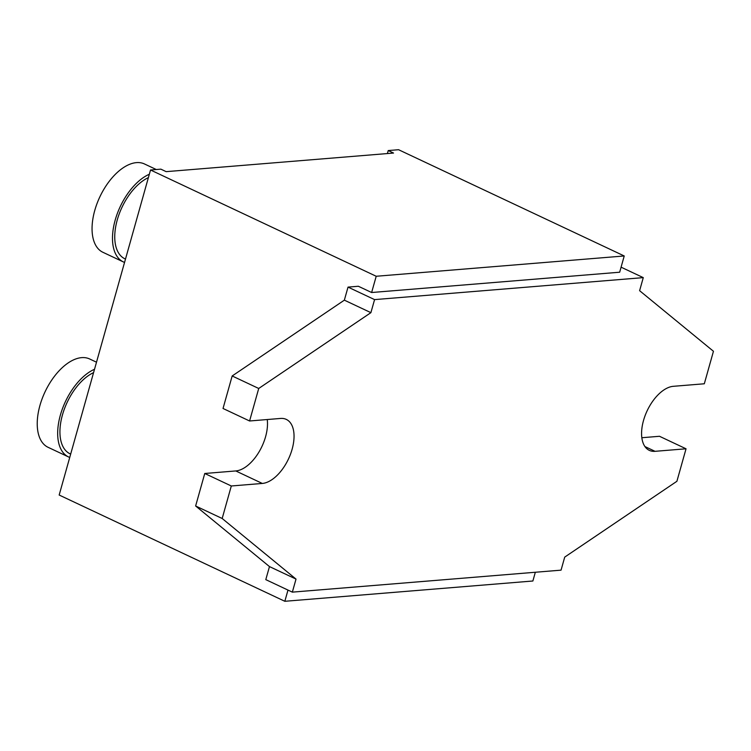 <?xml version="1.0" encoding="UTF-8"?>
<svg xmlns="http://www.w3.org/2000/svg" width="751" height="751" viewBox="0 0 751 751"><rect width="100%" height="100%" fill="white"/><g stroke="black" fill="none" stroke-linecap="round" stroke-linejoin="round"><path stroke-width="1.13" d="M258.72 388.474L370.9 312.66L344.352 300.156L232.172 375.969L223.028 408.478L249.585 420.982L258.72 388.474L232.172 375.969M370.9 312.66L374.571 299.611L643.278 277.626L639.608 290.684L713.45 351.271L704.316 383.78L673.309 386.314A34.865 18.822 115.2 0 0 645.109 415.613A34.865 18.822 115.2 0 0 649.324 450.365A34.865 18.822 115.2 0 0 655.041 451.323L686.038 448.788L676.904 481.288L564.724 557.101L561.053 570.15L292.346 592.135L296.016 579.087L222.174 518.49L231.308 485.981L262.315 483.447A34.865 18.822 115.2 0 0 290.515 454.148A34.865 18.822 115.2 0 0 286.3 419.405A34.865 18.822 115.2 0 0 280.583 418.438L249.585 420.982M267.243 419.537A34.865 18.822 -64.8 0 1 258.635 452.581A34.865 18.822 -64.8 0 1 235.767 470.943L204.76 473.487L195.626 505.986L269.468 566.583L265.798 579.631L292.346 592.135M231.308 485.981L204.76 473.487M222.174 518.49L195.626 505.986M296.016 579.087L269.468 566.583M686.038 448.788L659.491 436.284L641.833 437.73M643.278 277.626L621.086 267.178M374.571 299.611L348.023 287.107L344.352 300.156M156.292 169.529L144.474 163.962A48.815 26.36 115.2 0 0 136.475 162.62A48.815 26.36 115.2 0 0 96.992 203.643A48.815 26.36 115.2 0 0 102.887 252.28L123.333 261.911A48.815 26.36 115.2 0 0 124.553 262.418M96.503 362.198L89.66 358.978A48.815 26.36 115.2 0 0 81.652 357.636A48.815 26.36 115.2 0 0 42.169 398.659A48.815 26.36 115.2 0 0 48.073 447.305L68.51 456.927A48.815 26.36 115.2 0 0 69.73 457.434M371.632 292.514L376.204 276.265L624.231 255.969L619.669 272.219L371.632 292.514L358.358 286.262L348.023 287.107M149.327 174.251A48.815 26.36 115.2 0 0 115.513 218.973A48.815 26.36 115.2 0 0 123.333 261.911M94.513 369.276A48.815 26.36 115.2 0 0 60.7 413.989A48.815 26.36 115.2 0 0 68.51 456.927M376.204 276.265L150.529 169.998L59.169 495.031L284.836 601.288L287.99 590.079M150.529 169.998L160.864 169.153L166.168 171.65L393.533 153.054L388.229 150.557L398.565 149.712L624.231 255.969M284.836 601.288L532.872 581.002L535.332 572.262M387.385 153.561L388.229 150.557M148.388 177.621A45.323 24.473 115.2 0 0 117.438 219.301A45.323 24.473 115.2 0 0 124.816 258.757L125.492 259.076M93.565 372.637A45.323 24.473 115.2 0 0 62.615 414.327A45.323 24.473 115.2 0 0 70.003 453.773L70.669 454.092M262.315 483.447L235.767 470.943M655.041 451.323L644.94 446.563"/></g></svg>
